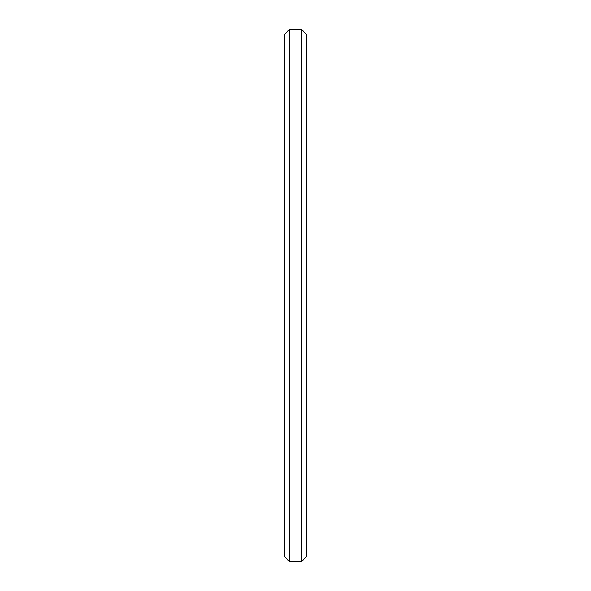 <?xml version="1.0" encoding="UTF-8"?>
<svg xmlns="http://www.w3.org/2000/svg" width="591" height="591" viewBox="0 0 591 591"><rect width="100%" height="100%" fill="white"/><g stroke="black" fill="none" stroke-linecap="round" stroke-linejoin="round"><path stroke-width="0.89" d="M289.354 561.45L284.626 556.722L284.626 34.278L289.354 29.55L289.354 561.45L301.646 561.45L301.646 29.55L306.374 34.278L306.374 556.722L301.646 561.45M289.354 29.55L301.646 29.55"/></g></svg>
